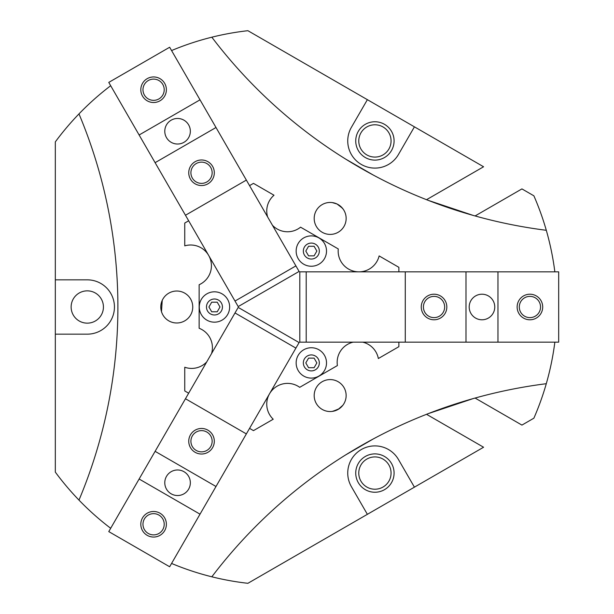 <?xml version="1.0" encoding="UTF-8"?>
<svg xmlns="http://www.w3.org/2000/svg" width="614" height="614" viewBox="0 0 614 614"><rect width="100%" height="100%" fill="white"/><g stroke="black" fill="none" stroke-linecap="round" stroke-linejoin="round"><path stroke-width="0.92" d="M344.009 226.42A15.979 15.979 0 0 1 322.181 232.269A15.979 15.979 0 0 1 316.333 210.441A15.979 15.979 0 0 1 338.161 204.592A15.979 15.979 0 0 1 344.009 226.42M344.001 403.551A15.979 15.979 0 0 1 322.173 409.4A15.979 15.979 0 0 1 316.325 387.572A15.979 15.979 0 0 1 338.153 381.724A15.979 15.979 0 0 1 344.001 403.551M332.934 411.303L339.243 408.717L342.835 405.301L338.161 409.4L332.274 411.403M190.609 314.997A15.979 15.979 0 0 1 168.781 320.846A15.979 15.979 0 0 1 162.933 299.018A15.979 15.979 0 0 1 184.76 293.162A15.979 15.979 0 0 1 190.609 314.997M162.226 300.392L161.49 311.674L161.996 313.094L161.49 311.674M161.49 302.326L162.004 300.906M382.99 487.055A16.148 16.148 0 0 0 388.9 464.99A16.148 16.148 0 0 0 366.842 459.08A16.148 16.148 0 0 0 360.932 481.138A16.148 16.148 0 0 0 382.99 487.055M365.33 456.463A19.172 19.172 0 0 1 391.517 463.478A19.172 19.172 0 0 1 384.502 489.673A19.172 19.172 0 0 1 358.307 482.658A19.172 19.172 0 0 1 365.33 456.463M382.99 126.944A16.148 16.148 0 0 0 360.932 132.862A16.148 16.148 0 0 0 366.842 154.92A16.148 16.148 0 0 0 388.9 149.01A16.148 16.148 0 0 0 382.99 126.944M365.33 157.537A19.172 19.172 0 0 1 358.307 131.342A19.172 19.172 0 0 1 384.502 124.327A19.172 19.172 0 0 1 391.517 150.522A19.172 19.172 0 0 1 365.33 157.537M103.428 307A16.148 16.148 0 0 1 87.28 323.148A16.148 16.148 0 0 1 71.132 307A16.148 16.148 0 0 1 87.28 290.852A16.148 16.148 0 0 1 103.428 307M218.454 300.069A7.99 7.99 0 0 1 221.378 310.983A7.99 7.99 0 0 1 210.464 313.907A7.99 7.99 0 0 1 207.54 302.994A7.99 7.99 0 0 1 218.454 300.069M222.053 293.845A15.181 15.181 0 0 1 227.61 314.583A15.181 15.181 0 0 1 206.872 320.14A15.181 15.181 0 0 1 201.315 299.402A15.181 15.181 0 0 1 222.053 293.845M315.327 355.997A7.99 7.99 0 0 1 318.252 366.911A7.99 7.99 0 0 1 307.338 369.835A7.99 7.99 0 0 1 304.414 358.921A7.99 7.99 0 0 1 315.327 355.997M318.919 349.773A15.181 15.181 0 0 1 324.476 370.511A15.181 15.181 0 0 1 303.738 376.067A15.181 15.181 0 0 1 298.181 355.329A15.181 15.181 0 0 1 318.919 349.773M315.327 244.142A7.99 7.99 0 0 1 318.252 255.056A7.99 7.99 0 0 1 307.338 257.98A7.99 7.99 0 0 1 304.414 247.066A7.99 7.99 0 0 1 315.327 244.142M318.919 237.917A15.181 15.181 0 0 1 324.476 258.655A15.181 15.181 0 0 1 303.738 264.212A15.181 15.181 0 0 1 298.181 243.474A15.181 15.181 0 0 1 318.919 237.917M373.573 438.78L345.897 454.767L373.573 438.78M343.165 209.136L340.263 206.043L337.025 203.994L332.274 202.589L337.025 203.994L342.42 208.169M345.897 159.233L373.573 175.22L345.897 159.233M55.321 279.838L55.321 141.888A278.05 278.05 0 0 1 78.983 113.897A498.568 498.568 0 0 1 78.983 500.103A278.05 278.05 0 0 1 55.321 472.112L55.321 279.838L87.28 279.838A27.162 27.162 0 0 1 114.442 307A27.162 27.162 0 0 1 87.28 334.162L55.321 334.162M171.575 50.555A278.05 278.05 0 0 1 247.902 30.7L483.579 166.762L426.538 199.696M78.983 113.897A278.05 278.05 0 0 1 110.681 85.714M473.463 215.499L475.082 215.951L521.931 188.905L533.881 195.812A278.05 278.05 0 0 1 546.299 230.296A498.568 498.568 0 0 1 211.83 37.193M473.271 215.445L428.15 200.333M554.849 342.159A278.05 278.05 0 0 1 533.881 418.188L521.931 425.095L475.082 398.049M546.299 230.296A278.05 278.05 0 0 1 554.849 271.841M367.372 514.325L351.385 486.649A27.162 27.162 0 0 1 361.331 449.54A27.162 27.162 0 0 1 398.44 459.487L414.419 487.163L247.902 583.3A278.05 278.05 0 0 1 171.575 563.445M110.681 528.286A278.05 278.05 0 0 1 78.983 500.103M211.83 576.807A498.568 498.568 0 0 1 546.299 383.704M414.419 487.163L483.579 447.238L426.538 414.304L428.004 413.729M428.15 413.667L473.271 398.555M414.419 126.837L398.44 154.513A27.162 27.162 0 0 1 361.331 164.46A27.162 27.162 0 0 1 351.385 127.351L367.372 99.675M308.566 367.717L305.795 362.92L308.566 358.123L314.099 358.123L316.87 362.92L314.099 367.717L308.566 367.717M211.692 311.782L208.921 306.992L211.692 302.195L217.226 302.195L219.996 306.992L217.226 311.782L211.692 311.782M308.566 255.854L305.795 251.065L308.566 246.268L314.099 246.268L316.862 251.065L314.099 255.854L308.566 255.854M272.439 225.261A20.776 20.776 0 0 0 300.568 227.172L338.268 248.939A20.776 20.776 0 0 0 355.437 271.549A20.776 20.776 0 0 0 379.13 255.923L398.885 267.328L398.885 271.841M398.885 342.159L398.885 346.672L378.347 358.53A20.776 20.776 0 0 0 362.736 342.159M188.667 393.213L184.753 390.957L184.753 367.241A20.776 20.776 0 0 0 206.741 361.907M211.546 353.587A20.776 20.776 0 0 0 199.136 328.267L199.136 284.735A20.776 20.776 0 0 0 210.134 258.563A20.776 20.776 0 0 0 184.753 245.853L184.753 223.043L188.667 220.787M353.119 342.159A20.776 20.776 0 0 0 337.401 365.56L299.701 387.327A20.776 20.776 0 0 0 271.541 390.888A20.776 20.776 0 0 0 273.222 419.224L253.467 430.629L249.56 428.372M249.56 185.628L253.467 183.371L274.005 195.229A20.776 20.776 0 0 0 267.627 216.934M148.281 533.466A10.622 10.622 0 0 0 162.794 529.583A10.622 10.622 0 0 0 158.903 515.069A10.622 10.622 0 0 0 144.397 518.96A10.622 10.622 0 0 0 148.281 533.466M159.985 513.197A12.787 12.787 0 0 1 164.667 530.665A12.787 12.787 0 0 1 147.199 535.339A12.787 12.787 0 0 1 142.525 517.878A12.787 12.787 0 0 1 159.985 513.197M196.219 450.438A10.622 10.622 0 0 0 210.732 446.547A10.622 10.622 0 0 0 206.841 432.041A10.622 10.622 0 0 0 192.335 435.925A10.622 10.622 0 0 0 196.219 450.438M207.923 430.168A12.787 12.787 0 0 1 212.605 447.629A12.787 12.787 0 0 1 195.145 452.311A12.787 12.787 0 0 1 190.463 434.842A12.787 12.787 0 0 1 207.923 430.168M183.954 471.682A12.787 12.787 0 0 1 188.636 489.143A12.787 12.787 0 0 1 171.176 493.825A12.787 12.787 0 0 1 166.494 476.364A12.787 12.787 0 0 1 183.954 471.682M246.36 433.906L185.466 398.747L238.201 307.414L299.095 342.566L295.902 348.107L200.018 514.171L139.125 479.012L155.112 451.336L215.998 486.495M185.466 398.747L155.112 451.336M139.125 479.012L108.77 531.601L169.656 566.76L200.018 514.171M235.008 312.948L295.902 348.107M540.543 307A10.622 10.622 0 0 0 529.92 296.378A10.622 10.622 0 0 0 519.298 307A10.622 10.622 0 0 0 529.92 317.622A10.622 10.622 0 0 0 540.543 307M517.134 307A12.787 12.787 0 0 1 529.92 294.213A12.787 12.787 0 0 1 542.699 307A12.787 12.787 0 0 1 529.92 319.787A12.787 12.787 0 0 1 517.134 307M444.659 307A10.622 10.622 0 0 0 434.037 296.378A10.622 10.622 0 0 0 423.414 307A10.622 10.622 0 0 0 434.037 317.622A10.622 10.622 0 0 0 444.659 307M421.258 307A12.787 12.787 0 0 1 434.037 294.213A12.787 12.787 0 0 1 446.823 307A12.787 12.787 0 0 1 434.037 319.787A12.787 12.787 0 0 1 421.258 307M469.196 307A12.787 12.787 0 0 1 481.982 294.213A12.787 12.787 0 0 1 494.761 307A12.787 12.787 0 0 1 481.982 319.787A12.787 12.787 0 0 1 469.196 307M405.278 271.841L405.278 342.159L299.809 342.159L299.809 271.841L497.962 271.841L497.962 342.159L465.995 342.159L465.995 271.841M405.278 342.159L465.995 342.159M497.962 342.159L558.679 342.159L558.679 271.841L497.962 271.841M306.202 342.159L306.202 271.841M148.281 80.534A10.622 10.622 0 0 0 144.397 95.04A10.622 10.622 0 0 0 158.903 98.931A10.622 10.622 0 0 0 162.794 84.417A10.622 10.622 0 0 0 148.281 80.534M159.985 100.803A12.787 12.787 0 0 1 142.525 96.122A12.787 12.787 0 0 1 147.199 78.661A12.787 12.787 0 0 1 164.667 83.335A12.787 12.787 0 0 1 159.985 100.803M196.219 163.562A10.622 10.622 0 0 0 192.335 178.075A10.622 10.622 0 0 0 206.841 181.959A10.622 10.622 0 0 0 210.732 167.453A10.622 10.622 0 0 0 196.219 163.562M207.923 183.832A12.787 12.787 0 0 1 190.463 179.158A12.787 12.787 0 0 1 195.145 161.689A12.787 12.787 0 0 1 212.605 166.371A12.787 12.787 0 0 1 207.923 183.832M183.954 142.318A12.787 12.787 0 0 1 166.494 137.636A12.787 12.787 0 0 1 171.176 120.175A12.787 12.787 0 0 1 188.636 124.857A12.787 12.787 0 0 1 183.954 142.318M185.466 215.253L246.36 180.094L295.902 265.893L299.095 271.434L238.201 306.586L185.466 215.253L139.125 134.988L200.018 99.829L215.998 127.505L155.112 162.664M246.36 180.094L215.998 127.505M200.018 99.829L169.656 47.24L108.77 82.399L139.125 134.988M295.902 265.893L235.008 301.052"/></g></svg>
